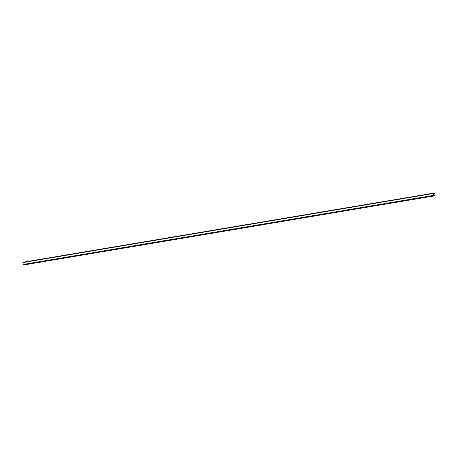 <?xml version="1.0" encoding="UTF-8"?>
<svg xmlns="http://www.w3.org/2000/svg" width="458" height="458" viewBox="0 0 458 458"><rect width="100%" height="100%" fill="white"/><g stroke="black" fill="none" stroke-linecap="round" stroke-linejoin="round"><path stroke-width="0.69" d="M434.545 193.19L434.333 193.574L433.869 193.104L433.6 193.448L433.783 195.331L435.037 195.778L434.877 193.299L433.944 193.259M433.766 193.116L23.083 262.222L23.077 264.455L23.421 264.839L434.121 195.715L23.415 264.839M24.016 264.735L435.037 195.778M433.652 193.368L22.946 262.491M433.629 193.396L22.923 262.52M433.6 193.448L22.9 262.571M433.783 195.331L23.077 264.455M433.818 195.389L23.112 264.512M433.84 195.417L23.14 264.541M433.755 193.139L23.049 262.262M433.749 193.173L23.043 262.297M433.978 195.629L23.278 264.753M433.989 195.663L23.289 264.787M434.007 195.692L23.306 264.816M434.035 195.709L23.335 264.833M434.785 195.721L24.085 264.844M434.842 195.766L24.137 264.89"/></g></svg>
